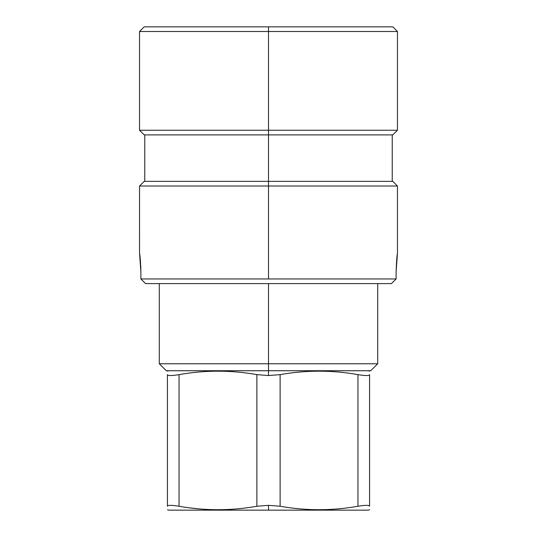 <?xml version="1.0" encoding="UTF-8"?>
<svg xmlns="http://www.w3.org/2000/svg" width="537" height="537" viewBox="0 0 537 537"><rect width="100%" height="100%" fill="white"/><g stroke="black" fill="none" stroke-linecap="round" stroke-linejoin="round"><path stroke-width="0.81" d="M363.764 26.85L268.5 26.85L268.5 31.495L139.539 31.495L268.5 31.495L268.5 26.85L392.809 26.85L397.461 31.495L268.5 31.495L397.461 31.495L397.461 130.249L268.5 130.249L268.5 31.495L268.5 130.249L139.539 130.249L268.5 130.249L268.5 134.894L144.191 134.894L139.539 130.249L139.539 31.495L144.191 26.85L268.5 26.85M363.764 134.894L173.236 134.894M392.809 134.894L268.5 134.894L268.5 130.249L397.461 130.249L392.809 134.894M363.764 181.365L268.5 181.365L268.5 134.894L268.5 181.365L173.236 181.365M139.546 253.43L139.539 186.017L144.191 181.365L268.5 181.365L268.5 186.017L139.539 186.017L268.5 186.017L268.5 181.365L392.809 181.365L397.461 186.017L268.5 186.017L397.461 186.017L397.461 253.397M396.111 271.984C396.46 261.734 396.903 255.578 397.44 253.531L396.111 271.984L396.111 278.958L268.5 278.958L268.5 186.017L268.5 278.958L140.889 278.958L145.587 283.603L140.889 278.958L140.889 271.984L140.889 278.958L145.587 283.603L140.889 278.958L396.111 278.958L391.413 283.603L145.587 283.603L391.413 283.603L396.111 278.958L396.111 271.984C396.46 261.734 396.903 255.578 397.44 253.531L396.111 271.984M268.5 283.603L268.5 363.764L159.294 363.764L268.5 363.764L268.5 283.603M369.577 371.161L368.416 370.738L268.5 370.738L370.738 370.738L377.706 363.764L268.5 363.764L377.706 363.764L377.706 283.603M369.577 509.727L368.416 510.15L268.5 510.15L268.5 505.344L256.881 506.257L256.881 374.631L268.5 375.544L268.5 363.764L268.5 375.544L256.881 374.631C230.93 370.027 204.986 370.027 179.043 374.631C171.585 375.846 167.712 375.846 167.423 374.631C167.423 370.027 167.423 370.027 167.423 374.631C167.712 375.846 171.585 375.846 179.043 374.631L179.043 506.257C204.986 510.862 230.93 510.862 256.881 506.257L256.881 374.631C230.93 370.027 204.986 370.027 179.043 374.631L179.043 506.257C204.986 510.862 230.93 510.862 256.881 506.257L268.5 505.344L268.5 510.15L168.584 510.15L167.423 509.727M198.636 508.841L189.695 507.854L198.636 508.841M167.423 506.257C167.423 510.862 167.423 510.862 167.423 506.257C167.712 505.042 171.585 505.042 179.043 506.257C171.585 505.042 167.712 505.042 167.423 506.257C167.423 510.862 167.423 510.862 167.423 506.257L167.423 374.631L167.423 506.257M268.5 505.344L280.119 506.257C306.063 510.862 332.007 510.862 357.957 506.257C365.415 505.042 369.288 505.042 369.577 506.257C369.577 510.862 369.577 510.862 369.577 506.257C369.288 505.042 365.415 505.042 357.957 506.257L357.957 374.631C332.007 370.027 306.063 370.027 280.119 374.631L280.119 506.257L268.5 505.344M268.5 375.544L280.119 374.631L268.5 375.544M369.577 374.631C369.577 370.027 369.577 370.027 369.577 374.631C369.288 375.846 365.415 375.846 357.957 374.631C365.415 375.846 369.288 375.846 369.577 374.631C369.577 370.027 369.577 370.027 369.577 374.631L369.577 506.257L369.577 374.631M280.119 506.257C306.063 510.862 332.007 510.862 357.957 506.257L357.957 374.631C332.007 370.027 306.063 370.027 280.119 374.631L280.119 506.257M268.5 370.738L166.262 370.738L159.294 363.764L159.294 283.603M140.889 271.984C140.54 261.727 140.097 255.578 139.56 253.531L140.889 271.984C140.54 261.727 140.097 255.578 139.56 253.531L140.889 271.984M139.721 254.672L139.982 256.72L139.721 254.672M140.291 259.646L140.587 263.237L140.291 259.646M140.754 266.11L140.828 267.936L140.754 266.11M140.828 267.983L140.848 268.728L140.828 267.983M391.413 283.603L396.111 278.958L391.413 283.603M144.768 181.365L144.768 134.894M167.423 371.161L168.584 370.738M392.232 181.365L392.232 134.894"/></g></svg>

